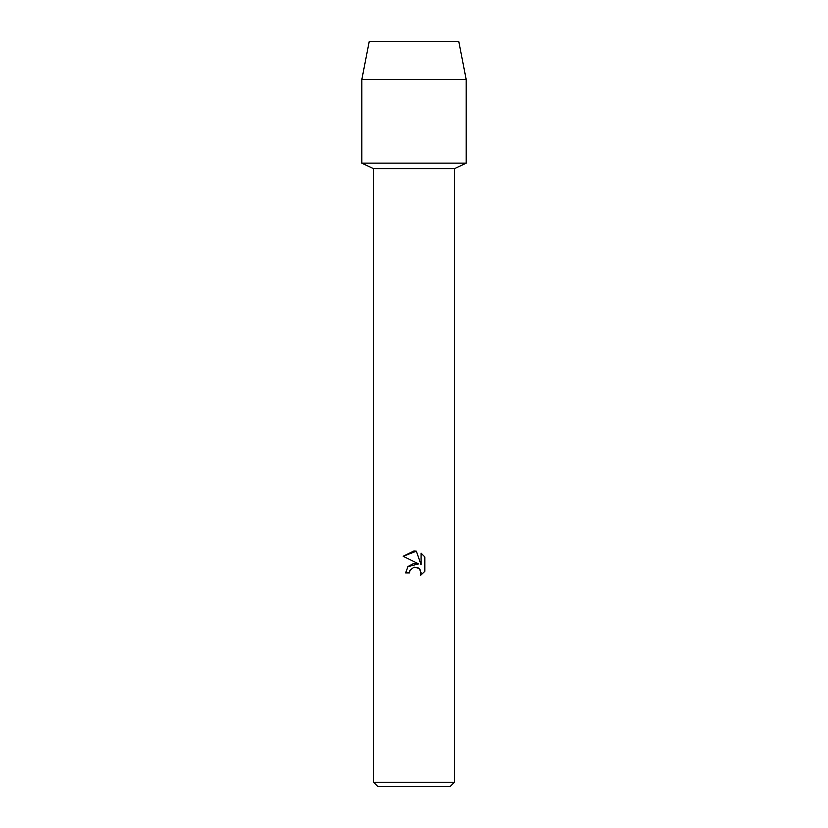 <?xml version="1.0" encoding="UTF-8"?>
<svg xmlns="http://www.w3.org/2000/svg" width="828" height="828" viewBox="0 0 828 828"><rect width="100%" height="100%" fill="white"/><g stroke="black" fill="none" stroke-linecap="round" stroke-linejoin="round"><path stroke-width="1.24" d="M458.784 41.4L369.216 41.4L458.784 41.4L466.174 79.488L466.174 163.137L414 163.137L466.174 163.137L454.437 168.664L454.437 782.253L373.563 782.253L377.91 786.6L450.09 786.6L454.437 782.253M373.563 782.253L373.563 168.664L454.437 168.664M414 567.19L410.067 570.264L409.456 572.904L405.627 572.904L407.997 566.518L414 563.33L418.637 563.899L403.184 556.281L414 550.951L416.349 551.2L421.069 564.789L421.069 553.156L424.816 556.944L424.816 571.299L420.458 575.46L421.079 572.862L419.382 568.753L417.498 567.49L414 567.19L418.854 568.287M421.059 553.156L424.816 556.944M409.456 572.904L409.839 570.771M419.879 569.333L421.079 572.862L420.469 575.46L424.816 571.299M418.637 563.899L407.873 566.673M410.067 570.264L413.948 567.201M416.349 551.2L403.195 556.281M369.216 41.4L361.826 79.488L361.826 163.137L414 163.137L361.826 163.137L373.563 168.664M361.826 79.488L466.174 79.488"/></g></svg>
